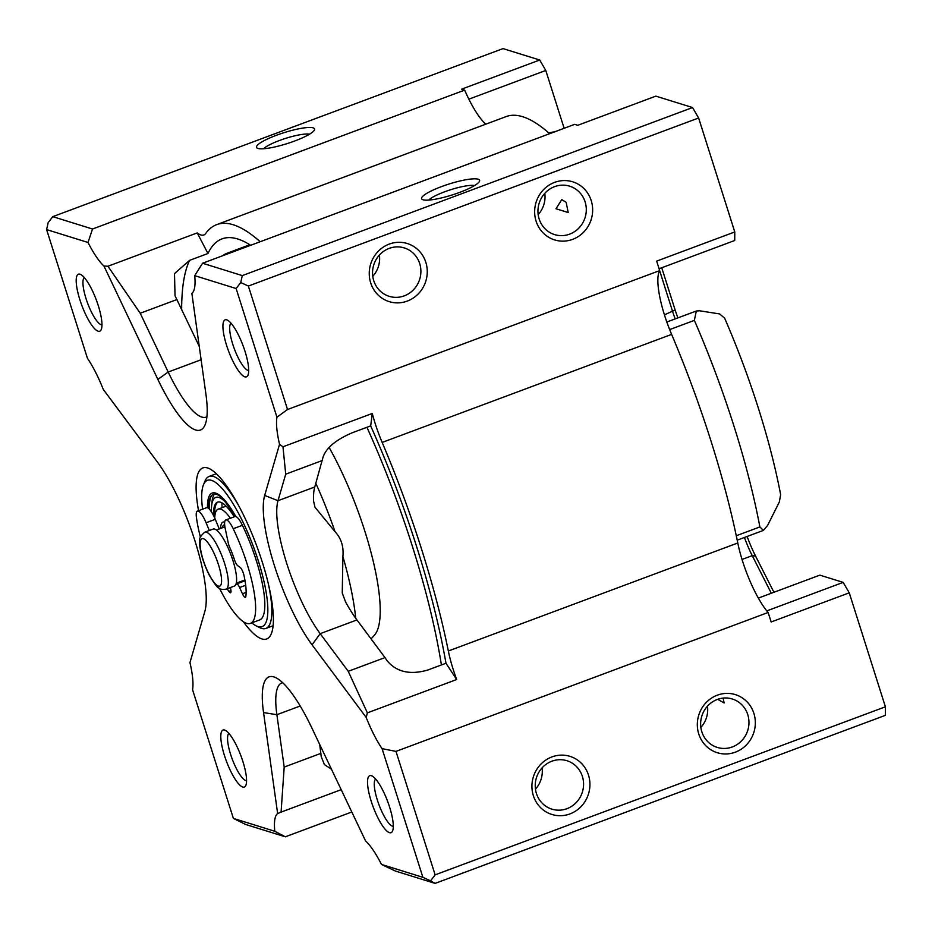 <?xml version="1.0" encoding="UTF-8"?>
<svg xmlns="http://www.w3.org/2000/svg" width="932" height="932" viewBox="0 0 932 932"><rect width="100%" height="100%" fill="white"/><g stroke="black" fill="none" stroke-linecap="round" stroke-linejoin="round"><path stroke-width="1.4" d="M223.226 498.97A62.84 15.984 -110.5 0 0 222.538 498.305A62.84 15.984 -110.5 0 0 216.608 494.426A62.84 15.984 -110.5 0 0 211.273 495.929A62.84 15.984 -110.5 0 0 208.686 508.453M214.779 517.027A54.091 13.759 69.5 0 1 218.088 501.998M209.42 509.163A63.446 16.135 69.5 0 1 211.646 495.498M211.436 511.808A59.159 15.052 69.5 0 1 211.599 505.89A59.159 15.052 69.5 0 1 218.857 497.432A59.159 15.052 69.5 0 1 231.707 509.827M234.293 516.794A54.091 13.759 -110.5 0 0 220.371 502.185A54.091 13.759 -110.5 0 0 217.517 502.162A54.091 13.759 -110.5 0 0 213.579 515.606M219.276 528.922L215.28 519.31A16.228 4.124 69.5 0 0 214.733 518.052A47.334 12.034 69.5 0 1 218.205 509.117A47.334 12.034 69.5 0 1 220.686 509.14A47.334 12.034 69.5 0 1 230.402 518.239M224.682 522.083A33.47 8.516 -110.5 0 0 220.593 528.432M222.154 507.637A64.226 16.345 69.5 0 1 221.886 502.837M235.866 584.434A29.416 7.479 -110.5 0 0 236.53 584.003A6.081 1.549 69.5 0 1 236.681 583.91A6.081 1.549 69.5 0 1 239.617 587.521L242.471 593.754A6.081 1.549 -110.5 0 0 245.407 597.365A6.081 1.549 -110.5 0 0 245.815 596.631A48.604 12.361 -110.5 0 0 243.951 575.265A6.081 1.549 -110.5 0 0 240.176 567.448L237.707 565.666A6.081 1.549 69.5 0 1 234.41 559.584A29.416 7.479 -110.5 0 0 229.75 547.422A6.081 1.549 69.5 0 1 228.293 543.03L225.253 528.7A16.228 4.124 69.5 0 1 225.8 519.963A16.228 4.124 69.5 0 1 233.221 528.724A70.995 18.058 69.5 0 1 250.382 623.403L259.574 619.966A70.995 18.058 69.5 0 0 242.413 525.298A16.228 4.124 69.5 0 0 235.808 516.526A64.471 16.403 -110.5 0 0 215.595 493.086A64.471 16.403 -110.5 0 0 207.475 507.719A16.228 4.124 69.5 0 0 206.578 507.695L197.398 511.132A16.228 4.124 69.5 0 1 206.089 522.736L209.304 530.483M202.582 509.187A78.09 19.863 69.5 0 1 203.502 484.698A78.09 19.863 69.5 0 1 252.374 543.892A78.09 19.863 69.5 0 1 257.943 626.584A78.09 19.863 69.5 0 1 256.195 625.873A78.09 19.863 69.5 0 1 251.826 622.867M203.502 484.698L205.052 480.994A81.131 20.644 69.5 0 1 209.129 476.415A81.131 20.644 69.5 0 1 213.405 476.45A81.131 20.644 69.5 0 1 239.675 507.474M268.602 584.97A81.131 20.644 69.5 0 1 265.876 628.436A81.131 20.644 69.5 0 1 261.601 628.401A81.131 20.644 69.5 0 1 259.795 627.667L256.195 625.873M216.399 473.782A81.131 20.644 -110.5 0 0 215.572 474.015L209.129 476.415M265.876 628.436L272.307 626.036A81.131 20.644 -110.5 0 0 273.099 625.675M736.28 535.737L759.883 526.93L763.378 530.401L767.572 525.508L779.327 502.01A741.196 499.098 -69 0 0 780.643 494.682A243.403 61.92 -110.5 0 0 724.653 318.196A740.835 337.873 -157.1 0 0 719.667 313.944L699.454 310.775L696.332 311.008L666.823 322.018M773.933 592.274L755.607 556.136L752.241 555.647A44.619 11.347 69.5 0 1 744.435 537.461M742.035 559.456L752.241 555.647L771.312 593.253M755.607 556.136A48.685 12.384 69.5 0 1 747.138 536.459M675.211 318.895A29.917 7.607 69.5 0 1 672.683 311.754L659.646 270.664M677.913 317.882A33.971 8.644 69.5 0 1 675.141 310.007L664.434 314.841M661.732 267.752L675.141 310.007M554.389 131.925A283.969 72.242 -110.5 0 0 548.948 133.078L548.948 133.078M759.883 526.93A283.969 72.242 -110.5 0 0 733.845 425.738A283.969 72.242 -110.5 0 0 694.363 320.375L696.332 311.008M366.928 427.287A283.969 72.242 69.5 0 1 412.224 545.779A283.969 72.242 69.5 0 1 441.407 664.947M222.48 255.811A283.969 72.242 69.5 0 1 227.338 253.12A283.969 72.242 69.5 0 1 232.779 251.966M329.101 447.418A126.484 32.177 69.5 0 1 374.489 635.111L371.087 638.933M242.856 580.741A29.416 7.479 -110.5 0 0 244.137 581.125M222.212 527.827A30.43 7.736 69.5 0 1 224.111 524.949A30.43 7.736 69.5 0 1 224.67 524.832M236.25 583.211L244.685 580.065A28.403 7.223 -110.5 0 0 244.883 579.972M224.915 526.825A28.403 7.223 -110.5 0 0 224.822 526.86L216.399 529.993M226.092 589.164L234.363 586.077A30.43 7.736 -110.5 0 0 230.973 554.866A30.43 7.736 -110.5 0 0 213.079 529.073L204.819 532.16A30.43 7.736 69.5 0 1 223.703 560.726A30.43 7.736 69.5 0 1 226.092 589.164C222.2 589.7 219.754 589.269 218.764 587.871C217.808 588.325 214.651 584.108 209.281 575.207C201.964 560.598 199.122 546.513 199.669 541.422C198.854 538.824 200.578 535.737 204.819 532.16M227.163 588.768A48.604 12.361 -110.5 0 0 228.853 591.366A6.081 1.549 -110.5 0 0 230.565 592.752A6.081 1.549 -110.5 0 0 230.891 590.154L230.472 587.533M200.38 537.065A70.995 18.058 69.5 0 1 196.407 517.272A16.228 4.124 69.5 0 1 197.398 511.132M214.733 518.052A16.228 4.124 -110.5 0 0 207.475 507.719M222.538 498.305L235.796 516.526A16.228 4.124 -110.5 0 0 234.981 516.538L225.8 519.963M250.382 623.403A70.995 18.058 69.5 0 1 219.521 588.372M243.415 621.761A91.278 23.218 -110.5 0 0 271.27 633.83A91.278 23.218 -110.5 0 0 262.265 562.019A91.278 23.218 -110.5 0 0 209.677 468.819A91.278 23.218 -110.5 0 0 198.551 510.689M250.661 245.291A299.184 76.109 -110.5 0 0 222.014 238.872A299.184 76.109 -110.5 0 0 207.941 253.504L189.557 260.366L174.505 273.612L175.03 295.759L199.262 346.355M468.866 99.165L545.779 70.459L539.71 60.009L503.035 48.604L52.774 216.655L92.513 229.016L88.016 242.471A55.78 14.19 -110.5 0 0 103.941 266.016L157.858 379.394L168.191 372.043L140.231 313.245L176.987 299.522M370.68 425.889L372.287 413.458A55.78 14.19 -110.5 0 0 382.167 442.432A314.399 79.977 69.5 0 1 448.339 651.014A55.78 14.19 -110.5 0 0 456.692 679.521L445.974 663.246A299.184 76.109 -110.5 0 0 416.814 547.212A299.184 76.109 -110.5 0 0 370.68 425.889L352.296 432.751C335.299 440.021 325.454 448.502 322.763 458.183L314.76 486.982A81.969 20.854 69.5 0 0 313.571 501.101L314.969 507.229L334.996 531.636C341.205 538.3 343.838 546.595 342.894 556.52A143.679 36.546 69.5 0 1 355.721 618.277M692.558 107.553L242.297 275.604L202.559 263.243L574.706 124.34L577.77 125.296L655.872 96.136L692.558 107.553L698.627 117.991L248.366 286.054L287.534 409.509L276.944 417.21A55.78 14.19 -110.5 0 0 279.542 444.284L264.676 495.44L278.004 500.705L285.716 474.178L322.472 460.455M157.858 379.394A92.117 23.428 -110.5 0 0 205.075 424.852A92.117 23.428 -110.5 0 0 205.949 394.353L191.864 293.359A55.78 14.19 -110.5 0 0 194.706 275.651L202.559 263.243M201.126 359.74L168.191 372.043A81.969 20.854 -110.5 0 0 206.077 417.117A81.969 20.854 -110.5 0 0 206.916 416.721M445.974 663.246L427.59 670.108C409.87 675.118 396.333 671.949 386.966 660.567L384.998 657.596L348.242 671.32L320.177 633.655L356.933 619.943A81.969 20.854 69.5 0 1 345.551 601.909L342.254 592.997L342.894 556.52M384.998 657.596L356.933 619.943M331.454 769.191L324.418 764.613L321.214 756.598L319.711 744.505M233.373 818.389L274.789 831.262L285.32 836.808L245.582 824.447L233.373 818.389L192.563 689.715A55.78 14.19 -110.5 0 0 189.953 662.64L204.83 611.485A92.117 23.428 -110.5 0 0 157.426 462.074L103.301 389.46A55.78 14.19 -110.5 0 0 87.422 358.261L46.6 229.587L48.161 222.643L52.774 216.655M98.256 305.568A30.43 7.736 -110.5 0 0 80.723 274.509A30.43 7.736 -110.5 0 0 81.83 305.428A30.43 7.736 -110.5 0 0 101.262 329.509A30.43 7.736 -110.5 0 0 98.256 305.568M84.299 277.55A25.35 6.454 -110.5 0 0 87.631 303.261A25.35 6.454 -110.5 0 0 101.961 324.86M309.517 134.196A25.35 4.742 -17.6 0 0 285.611 138.379A25.35 4.742 -17.6 0 0 263.663 148.736M294.71 141A30.43 5.685 -17.6 0 0 314.34 130.154A30.43 5.685 -17.6 0 0 283.817 132.728A30.43 5.685 -17.6 0 0 257.395 148.211A30.43 5.685 -17.6 0 0 294.71 141M545.779 70.459L564.128 128.29M92.513 229.016L464.66 90.113L461.608 89.169L539.71 60.009M88.016 242.471L46.6 229.587M207.941 253.504L197.235 232.907A55.78 14.19 -110.5 0 0 203.793 234.969A55.78 14.19 -110.5 0 0 205.739 233.408A314.399 79.977 69.5 0 1 216.702 224.612A314.399 79.977 69.5 0 1 260.191 241.738M197.235 232.907L107.926 266.249L140.231 313.245M103.941 266.016L107.926 266.249M485.828 124.166A55.78 14.19 69.5 0 1 464.66 90.113M549.647 133.695A314.399 79.977 -110.5 0 0 506.146 116.582L216.702 224.612M568.205 212.543L566.167 202.302L561.786 199.623L555.985 208.733L568.205 212.543M544.801 193.32A25.35 24.057 -72.7 0 1 538.183 214.605M585.098 201.813A25.35 24.057 107.3 0 0 569.65 186.179A25.35 24.057 107.3 0 0 539.15 203.234A25.35 24.057 107.3 0 0 554.587 234.596A25.35 24.057 107.3 0 0 569.65 234.13A25.35 24.057 107.3 0 0 585.098 201.813M591.214 200.566A30.43 28.869 107.3 0 0 542.04 191.328A30.43 28.869 107.3 0 0 557.697 240.677A30.43 28.869 107.3 0 0 591.214 200.566M244.976 351.213A30.43 7.736 -110.5 0 0 227.455 320.142A30.43 7.736 -110.5 0 0 228.561 351.061A30.43 7.736 -110.5 0 0 247.982 375.142A30.43 7.736 -110.5 0 0 244.976 351.213M231.031 323.194A25.35 6.454 -110.5 0 0 234.363 348.894A25.35 6.454 -110.5 0 0 248.681 370.505M379.394 255.053A25.35 24.057 -72.7 0 1 372.777 276.35M419.691 263.546A25.35 24.057 107.3 0 0 404.255 247.912A25.35 24.057 107.3 0 0 373.744 264.979A25.35 24.057 107.3 0 0 389.192 296.329A25.35 24.057 107.3 0 0 404.255 295.863A25.35 24.057 107.3 0 0 419.691 263.546M425.819 262.3A30.43 28.869 107.3 0 0 376.645 253.061A30.43 28.869 107.3 0 0 392.29 302.411A30.43 28.869 107.3 0 0 425.819 262.3M474.586 185.538A25.35 4.742 -17.6 0 0 450.68 189.72A25.35 4.742 -17.6 0 0 428.732 200.077M459.779 192.341A30.43 5.685 -17.6 0 0 479.398 181.484A30.43 5.685 -17.6 0 0 448.886 184.07A30.43 5.685 -17.6 0 0 422.464 199.553A30.43 5.685 -17.6 0 0 459.779 192.341M242.297 275.604L240.736 282.547L236.122 288.536L194.706 275.651M248.366 286.054L240.736 282.547M287.534 409.509L659.681 270.606L656.664 261.111L734.777 231.952L698.627 117.991M659.087 268.742L734.731 240.503L734.777 231.952M276.944 417.21L236.122 288.536M348.242 671.32L367.371 712.852L366.194 717.454A55.78 14.19 -110.5 0 0 382.085 748.664L422.895 877.327L381.479 864.453L395.366 871.036L435.104 883.396L885.353 715.345L885.4 706.794L849.25 592.834L771.148 621.982L768.131 612.487A55.78 14.19 69.5 0 1 737.783 542.983A314.399 79.977 -110.5 0 0 671.623 334.39A55.78 14.19 69.5 0 1 659.681 270.606M372.287 413.458L282.967 446.789L285.716 474.178M279.542 444.284L282.967 446.789M389.588 807.054A30.43 7.736 -110.5 0 0 372.054 775.983A30.43 7.736 -110.5 0 0 373.161 806.902A30.43 7.736 -110.5 0 0 392.582 830.983A30.43 7.736 -110.5 0 0 389.588 807.054M375.631 779.036A25.35 6.454 -110.5 0 0 378.963 804.735A25.35 6.454 -110.5 0 0 393.292 826.346M542.075 767.886A25.35 24.057 -72.7 0 1 535.457 789.171M582.372 776.368A25.35 24.057 107.3 0 0 566.924 760.733A25.35 24.057 107.3 0 0 536.424 777.801A25.35 24.057 107.3 0 0 551.872 809.151A25.35 24.057 107.3 0 0 566.936 808.685A25.35 24.057 107.3 0 0 582.372 776.368M588.5 775.133A30.43 28.869 107.3 0 0 539.313 765.894A30.43 28.869 107.3 0 0 554.971 815.232A30.43 28.869 107.3 0 0 588.5 775.133M717.698 699.315L724.117 702.973L723.116 698.091M707.481 706.141A25.35 24.057 -72.7 0 1 700.852 727.438M747.767 714.634A25.35 24.057 107.3 0 0 732.331 699A25.35 24.057 107.3 0 0 701.831 716.067A25.35 24.057 107.3 0 0 717.267 747.417A25.35 24.057 107.3 0 0 732.331 746.951A25.35 24.057 107.3 0 0 747.767 714.634M753.895 713.399A30.43 28.869 107.3 0 0 704.72 704.149A30.43 28.869 107.3 0 0 720.366 753.499A30.43 28.869 107.3 0 0 753.895 713.399M382.085 748.664L395.983 751.39L435.139 874.857L430.526 880.845L435.104 883.396M422.895 877.327L430.526 880.845M885.4 706.794L435.139 874.857M768.131 612.487L395.983 751.39M367.371 712.852L456.692 679.521M264.676 495.44A92.117 23.428 -110.5 0 0 312.069 644.839L366.194 717.454M381.479 864.453A55.78 14.19 -110.5 0 0 365.554 840.909L311.637 727.519A92.117 23.428 -110.5 0 0 275.977 677.762A92.117 23.428 -110.5 0 0 263.546 712.572L277.631 813.554A55.78 14.19 -110.5 0 0 274.789 831.262M282.687 682.702A81.969 20.854 -110.5 0 0 281.802 682.946A81.969 20.854 -110.5 0 0 276.886 714.704L300.209 706.002M320.946 753.359L284.19 767.083L276.886 714.704L263.546 712.572M284.19 767.083L281.08 812.11L341.194 789.672M281.08 812.11L277.631 813.554M242.856 761.409A30.43 7.736 -110.5 0 0 225.334 730.35A30.43 7.736 -110.5 0 0 226.441 761.269A30.43 7.736 -110.5 0 0 245.862 785.35A30.43 7.736 -110.5 0 0 242.856 761.409M228.899 733.391A25.35 6.454 -110.5 0 0 232.243 759.102A25.35 6.454 -110.5 0 0 246.561 780.713M351.807 811.993L285.32 836.808M849.25 592.834L843.18 582.384L819.869 575.137L758.345 598.099M843.18 582.384L766.791 610.891M314.76 486.982L278.004 500.705A81.969 20.854 -110.5 0 0 320.177 633.655L312.069 644.839M214.418 494.146A63.446 16.135 -110.5 0 0 212.042 501.649L211.599 505.89M694.363 320.375L669.654 329.59M217.727 562.427A25.35 6.454 69.5 0 1 214.558 583.013A25.35 6.454 69.5 0 1 200.287 541.69A25.35 6.454 69.5 0 1 217.727 562.427M228.853 591.366L230.961 590.573M215.28 519.31L206.089 522.736M245.687 585.261L239.617 587.521M242.471 593.754L246.13 592.391M242.413 525.298L233.221 528.724M189.557 260.366A299.184 76.109 -110.5 0 0 181.658 309.342M382.167 442.432L671.623 334.39M448.339 651.014L737.783 542.983M315.82 483.312A143.679 36.546 69.5 0 1 334.996 531.636M207.521 507.73L207.498 504.76M226.126 506.158L218.205 509.117M737.212 540.164L763.378 530.401M227.338 253.12L249.788 244.743M236.681 583.91L245.034 580.799"/></g></svg>
